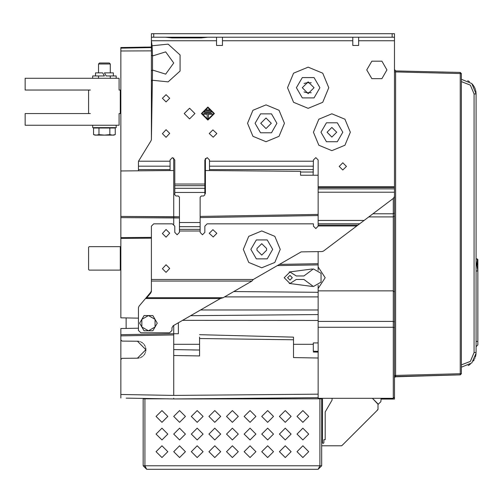 <?xml version="1.0" encoding="UTF-8"?>
<svg xmlns="http://www.w3.org/2000/svg" width="503" height="503" viewBox="0 0 503 503"><rect width="100%" height="100%" fill="white"/><g stroke="black" fill="none" stroke-linecap="round" stroke-linejoin="round"><path stroke-width="0.75" d="M477.85 344.957L476.09 346.718L477.85 344.957L477.85 270.979L476.09 270.979M204.822 193.542L205.406 193.536L205.406 170.517L300.53 171.347L300.53 175.214L318.141 175.214L318.141 226.18L315.796 228.532L313.444 226.18L313.444 223.829L207.167 223.829L204.822 226.18L204.822 232.405L202.47 234.75L200.125 232.405L200.125 197.176L201.301 196L203.646 196L204.822 194.824L204.822 159.948L207.167 157.602L209.518 159.948L209.518 170.555M170.058 170.548L170.058 159.948L172.41 157.602L174.761 159.948L174.761 194.824L175.931 196L178.282 196L179.458 197.176L179.458 232.405L177.106 234.75L174.761 232.405L174.761 226.18L172.41 223.829L153.736 223.829L151.39 226.18L151.39 291.438L150.856 292.884L150.856 292.092L145.48 298.499L146.813 297.707L150.856 292.884M318.141 220.459L364.09 220.459L393.541 198.27L394.471 196.396L394.471 37.235L151.39 37.235L151.39 55.085L152.554 55.959L152.113 45.767L168.147 44.145L180.105 54.953L180.105 71.068L168.147 81.876L152.113 80.254L151.39 81.517L151.39 139.545L151.032 140.79L151.397 139.557L152.554 70.062L165.676 74.155L173.711 63.007L165.676 51.859L152.554 55.959L152.554 70.062L151.39 70.936L151.39 81.517M313.13 175.214L313.444 159.948L315.796 157.602L318.141 159.948L318.141 175.214M138.47 161.564L138.47 170.825M394.471 37.235L394.471 33.707L151.39 33.707L151.39 37.235M461.408 82.505L461.408 73.595L460.264 73.595L460.264 72.426L461.408 73.595L460.264 72.426L395.603 70.91M394.471 69.559L395.616 70.728L394.471 69.559L394.805 70.376L395.616 70.728L395.616 71.904L394.471 71.904M477.85 259.888L477.85 264.226L477.85 259.529L477.265 258.944L477.85 259.529M318.141 351.339L313.325 351.245L313.325 342.908L318.141 342.908M106.177 75.953L113.338 75.953L113.338 72.897L104.417 72.897L106.177 75.953L104.417 72.897M95.495 75.953L104.417 75.953L102.656 72.897L95.495 72.897L95.495 75.953L92.671 75.953L92.671 78.298M110.289 63.988L109.333 63.032L99.5 63.032L109.333 63.032L99.5 63.032L109.333 63.032L99.5 63.032L109.333 63.032L99.5 63.032L109.333 63.032L99.5 63.032L98.544 63.988L110.289 63.988L110.289 72.897M116.162 78.298L116.162 75.953L113.338 75.953M92.671 125.272L92.671 127.617L116.162 127.617L116.162 125.272M96.28 135.137L93.571 134.609L96.28 135.137L93.571 134.609L96.28 135.137L93.571 134.609L96.28 135.137L93.571 134.609L96.28 135.137L93.571 134.609L96.28 135.137L93.571 134.609L96.28 135.137L93.571 134.609L96.28 135.137L93.571 134.609L95.023 135.137L113.81 135.137L115.262 134.609L115.262 128.032L93.571 128.032L93.571 134.609L96.28 135.137L98.99 134.609L104.417 135.137L109.843 134.609L109.843 128.032M394.471 377.715L395.616 376.584L460.264 374.886L460.264 373.716L461.408 373.716L461.408 362.487M394.471 375.408L395.616 375.408L395.584 376.584M477.85 270.972L477.85 264.226L477.265 264.226L477.265 258.944L476.09 258.944M243.339 249.375L248.74 262.409L261.774 267.81L274.814 262.409L280.215 249.375L274.814 236.335L261.774 230.934L248.74 236.335L243.339 249.375M313.444 132.232L318.845 145.273L331.879 150.674L344.92 145.273L350.321 132.232L344.92 119.198L331.879 113.797L318.845 119.198L313.444 132.232M247.564 123.31L252.965 136.344L266.005 141.745L279.039 136.344L284.44 123.31L279.039 110.27L266.005 104.876L252.965 110.27L247.564 123.31M287.553 87.729L293.589 102.304L308.163 108.34L322.731 102.304L328.767 87.729L322.731 73.155L308.163 67.119L293.589 73.155L287.553 87.729M386.958 69.936L381.909 61.19L371.811 61.19L366.762 69.936L371.811 78.682L381.909 78.682L386.958 69.936M342.801 132.232L337.343 141.695L326.422 141.695L320.958 132.232L326.422 122.776L337.343 122.776L342.801 132.232M276.927 123.31L271.463 132.767L260.541 132.767L255.084 123.31L260.541 113.854L271.463 113.854L276.927 123.31M319.902 87.729L314.035 97.896L302.29 97.896L296.418 87.729L302.29 77.556L314.035 77.556L319.902 87.729M250.852 249.375L256.316 239.912L267.238 239.912L272.695 249.375L267.238 258.831L256.316 258.831L250.852 249.375M313.444 268.929L321.071 273.33L321.071 282.139L313.444 286.54L303.906 279.498L296.236 279.498L289.961 283.491L284.208 277.738L289.961 271.978L296.236 275.971L303.906 275.971L313.444 268.929M308.748 451.675L302.875 445.803L297.003 451.675L302.875 457.548L308.748 451.675M308.748 434.064L302.875 428.191L297.003 434.064L302.875 439.93L308.748 434.064M308.748 416.446L302.875 410.574L297.003 416.446L302.875 422.319L308.748 416.446M291.136 451.675L285.264 445.803L279.391 451.675L285.264 457.548L291.136 451.675M291.136 434.064L285.264 428.191L279.391 434.064L285.264 439.93L291.136 434.064M291.136 416.446L285.264 410.574L279.391 416.446L285.264 422.319L291.136 416.446M273.519 451.675L267.646 445.803L261.774 451.675L267.646 457.548L273.519 451.675M273.519 434.064L267.646 428.191L261.774 434.064L267.646 439.93L273.519 434.064M273.519 416.446L267.646 410.574L261.774 416.446L267.646 422.319L273.519 416.446M255.901 451.675L250.035 445.803L244.162 451.675L250.035 457.548L255.901 451.675M255.901 434.064L250.035 428.191L244.162 434.064L250.035 439.93L255.901 434.064M255.901 416.446L250.035 410.574L244.162 416.446L250.035 422.319L255.901 416.446M167.832 451.675L161.96 445.803L156.087 451.675L161.96 457.548L167.832 451.675M167.832 434.064L161.96 428.191L156.087 434.064L161.96 439.93L167.832 434.064M167.832 416.446L161.96 410.574L156.087 416.446L161.96 422.319L167.832 416.446M185.444 451.675L179.571 445.803L173.698 451.675L179.571 457.548L185.444 451.675M185.444 434.064L179.571 428.191L173.698 434.064L179.571 439.93L185.444 434.064M185.444 416.446L179.571 410.574L173.698 416.446L179.571 422.319L185.444 416.446M203.061 451.675L197.189 445.803L191.316 451.675L197.189 457.548L203.061 451.675M203.061 434.064L197.189 428.191L191.316 434.064L197.189 439.93L203.061 434.064M203.061 416.446L197.189 410.574L191.316 416.446L197.189 422.319L203.061 416.446M220.672 451.675L214.8 445.803L208.934 451.675L214.8 457.548L220.672 451.675M220.672 434.064L214.8 428.191L208.934 434.064L214.8 439.93L220.672 434.064M220.672 416.446L214.8 410.574L208.934 416.446L214.8 422.319L220.672 416.446M238.29 451.675L232.417 445.803L226.545 451.675L232.417 457.548L238.29 451.675M238.29 434.064L232.417 428.191L226.545 434.064L232.417 439.93L238.29 434.064M238.29 416.446L232.417 410.574L226.545 416.446L232.417 422.319L238.29 416.446M169.706 233.166L166.065 229.525L162.425 233.518L166.065 237.158L169.706 233.166M169.706 268.395L166.065 264.754L162.425 268.747L166.065 272.387L169.706 268.395M212.863 229.701L209.223 233.342L213.215 236.982L216.856 233.342L212.863 229.701M169.706 98.299L166.065 94.658L162.425 98.299L166.065 101.939L169.706 98.299M169.706 133.352L166.065 129.711L162.425 133.704L166.065 137.344L169.706 133.352M212.863 129.887L209.223 133.528L213.215 137.168L216.856 133.528L212.863 129.887M346.416 166.405L342.801 162.796L339.192 166.405L342.801 170.02L346.416 166.405M194.9 113.565L189.556 108.22L184.211 113.565L189.556 118.909L194.9 113.565M201.376 113.565L207.896 120.079L214.41 113.565L207.896 107.045L201.376 113.565M336.696 132.232L331.879 127.422L327.069 132.232L331.879 137.049L336.696 132.232M271.287 123.31L266.005 118.023L260.717 123.31L266.005 128.592L271.287 123.31M314.035 87.729L308.163 81.857L302.29 87.729L308.163 93.602L314.035 87.729M202.024 113.565L207.896 107.692L213.769 113.565L207.896 119.437L202.024 113.565M266.59 248.495L261.774 243.678L256.958 248.495L256.958 250.255L261.774 255.071L266.59 250.255L266.59 248.495M476.071 353.207L471.789 362.915L461.408 367.215L461.408 81.624L470.343 85.12L474.071 93.948L474.071 352.54L470.343 361.374L461.408 364.87M461.408 81.624L461.408 79.273L471.789 83.573L476.09 93.954L476.09 352.54L474.071 352.54M289.961 275.386L287.609 277.738L289.961 280.083L292.306 277.738L289.961 275.386M377.86 403.802L372.396 398.338L378.036 404.217L378.036 409.247L376.596 410.926M373.446 414.082L370.786 416.736M366.549 420.973L364.977 422.551M361.82 425.708L359.161 428.361M354.923 432.599L352.936 434.592M349.78 437.748L347.12 440.402M342.889 444.639L341.506 445.777L321.669 445.777M321.197 398.829L321.197 398.338L321.197 398.829M126.14 398.093L173.698 398.923L321.669 398.829L321.669 465.765L318.141 469.293L146.694 469.293L144.933 465.765L144.933 398.829L144.933 465.765L321.669 465.765M318.141 398.829L318.141 398.338L393.302 398.338L394.471 397.163L394.471 396.282L394.471 399.08L381.085 399.08M476.09 260.956L477.85 270.979M394.471 327.749L394.471 397.163L393.302 398.338L393.302 327.29L394.471 327.749L394.471 195.076M394.471 372.792L394.471 186.726L318.141 186.726M318.141 270.287L318.141 263.729L279.429 264.408M318.141 285.182L318.141 288.496L325.19 277.731L318.141 266.967M216.567 40.756L151.39 40.756L152.113 45.767L151.39 44.503L151.39 47.018L120.858 47.552L120.858 317.821L138.47 318.129M120.858 90.043L120.267 90.043L120.858 90.043L120.267 90.043L120.267 113.527L120.858 113.527L119.098 113.527L119.098 125.272L25.15 125.272L25.15 113.527L90.326 113.527M25.15 113.527L89.15 113.527L88.566 112.942L88.566 90.628L89.15 90.043L25.15 90.043L90.326 90.043M126.14 47.458L145.751 47.112M120.858 170.976L173.698 170.517L173.698 194.089L174.761 194.07M173.698 170.517L173.698 157.986M205.406 158.395L205.406 170.517M318.141 214.385L200.125 216.441L318.141 214.385M173.698 194.089L173.698 216.906L120.858 216.441L179.458 216.806L173.698 216.906L173.698 224.219M372.949 213.781L393.302 213.781L394.471 212.964M368.812 216.906L393.302 216.906L394.471 216.083M304.076 83.511L306.547 82.794L311.219 82.712M311.219 92.741L306.547 92.659L304.076 91.942M168.461 398.829L144.933 398.829L144.933 398.42L145.751 398.433M319.902 398.338L319.902 465.765L318.141 469.293M173.698 398.181L173.698 398.923L318.141 397.659M318.141 398.338L318.141 288.496M192.643 349.931L199.534 350.05L199.534 355.923L199.534 338.538L293.482 339.764L293.482 337.463M293.482 357.514L293.482 339.764M173.698 334.923L173.698 333.747L120.858 334.671L120.858 335.847L173.698 334.923L173.698 395.402L120.858 394.478L120.858 397.999L120.858 359.494L122.04 358.306L137.457 358.174L145.87 349.692L137.457 341.204L137.941 341.223M173.698 325.447L173.698 333.747L178.402 333.747L178.402 322.737M137.457 341.204L122.04 341.072L120.858 339.883L120.858 328.534L138.47 328.226M120.858 238.422L151.39 238.202M220.371 298.499L173.114 325.787L171.938 327.818L171.938 330.458L169.593 332.81L140.821 332.81L138.47 330.458L138.47 307.71L139.023 306.201L145.48 298.499L220.371 298.499L223.118 297.707L251.921 281.076L151.39 281.076M146.813 296.915L146.813 297.707L223.118 297.707M151.39 290.646L150.856 292.092M364.09 220.459L323.467 251.072L322.052 251.544L301.159 251.858L253.292 279.492L251.921 281.076M170.058 161.205L138.501 161.205L151.038 140.777M216.567 37.235L216.567 45.452L222.433 45.452L222.433 37.235M352.785 37.235L352.785 45.452L358.658 45.452L358.658 37.235M151.39 70.936L151.39 55.085M371.007 37.235L383.883 37.235M326.208 37.235L339.085 37.235M165.5 37.235L171.938 37.939L201.301 37.939L207.739 37.235M208.462 118.557L207.167 118.557L207.167 114.206L203.426 114.206L203.753 113.565L211.876 113.565L212.209 114.206L208.462 114.206L208.462 118.557M211.273 112.389L204.356 112.389L204.69 111.741L210.939 111.741L211.273 112.389M210.336 110.566L205.293 110.566L205.626 109.924L210.002 109.924L210.336 110.566M120.858 339.883L120.858 359.494M138.432 341.267L138.916 341.342M139.872 341.575L140.337 341.732M141.236 342.128L141.664 342.361M142.079 342.625L142.481 342.908M143.229 343.543L143.575 343.889M144.204 344.643L144.487 345.045M144.745 345.467L144.977 345.901M145.361 346.8L145.518 347.265M145.744 348.221L145.801 348.592M145.813 348.711L145.857 349.201M145.857 350.182L145.813 350.673M145.801 350.786L145.744 351.157M145.518 352.113L145.361 352.578M144.977 353.483L144.745 353.911M144.487 354.332L144.204 354.734M143.575 355.489L143.229 355.835M142.481 356.47L142.079 356.753M141.664 357.017L141.236 357.249M140.337 357.646L139.872 357.803M138.916 358.035L138.432 358.111M137.941 358.155L137.457 358.174M126.14 328.446L126.14 317.915M144.933 398.829L143.166 398.829L143.166 398.389L143.166 465.765L144.933 465.765L145.266 466.797M143.166 398.829L143.166 398.389M318.141 290.885L393.302 290.885L394.471 292.061L393.302 290.885L393.302 198.452M318.141 321.417L393.302 321.417L394.471 321.876M318.141 327.29L393.302 327.29L393.302 290.885M318.141 251.544L318.141 263.729M277.329 265.615L318.141 264.905M381.085 398.338L380.916 401.62L378.036 404.5M380.916 401.62L379.652 402.884L380.916 401.62M460.264 72.426L461.408 73.595L461.408 373.716L460.264 374.886L394.962 376.804M394.484 377.615L395.616 375.408L395.616 71.904L460.264 73.595L460.264 373.716L395.616 375.408M395.603 70.986L395.603 71.344M460.264 374.886L461.408 373.716L460.264 374.886M475.341 357.155L475.536 356.514M475.706 355.866L475.844 355.206M475.951 354.546L476.027 353.879M468.136 365.587L469.079 365.052M469.33 364.895L469.632 364.7M469.965 364.461L470.336 364.191M473.417 360.978L473.732 360.513M474.027 360.041L474.298 359.563M474.775 358.601L474.989 358.117M475.247 89.05L475.065 88.566M474.863 88.082L474.643 87.597M474.398 87.113L474.159 86.679M474.134 86.629L473.845 86.151M473.53 85.673L473.197 85.202M472.839 84.737L472.455 84.284M469.488 81.693L469.123 81.461M468.802 81.272L467.752 80.713M476.071 93.237L476.02 92.527M475.932 91.816L475.813 91.112M475.656 90.421L475.467 89.729M318.141 352.125L313.325 352.037M173.698 349.604L199.534 350.05L199.534 346.441M182.558 320.336L318.141 320.499M318.141 314.564L190.618 315.677M233.744 291.57L318.141 292.306L233.744 291.57M199.534 337.054L199.534 338.538M120.858 237.598L151.39 237.378M120.858 50.985L151.39 50.841M120.267 90.043L119.098 90.043L119.098 78.298L25.15 78.298L25.15 90.043M104.417 75.953L102.656 72.897M95.828 127.617L95.413 128.032M113.005 127.617L113.42 128.032M98.99 134.609L98.99 128.032M109.843 134.609L112.553 135.137L115.262 134.609M120.858 112.942L120.267 113.477M120.267 90.094L120.858 90.628M143.166 465.765L146.694 469.293M319.902 398.829L319.902 465.765M378.036 404.217L378.036 409.247M367.699 398.338L368.403 398.338M377.86 409.662L341.921 445.608M322.486 398.338L322.486 442.841L323.077 443.432L323.894 442.841L323.894 439.672L325.19 439.672L325.19 411.982L332.037 400.118L332.118 398.338M289.212 272.029L312.3 269.004M312.3 286.465L289.212 283.441M155.062 326.994L152.862 330.811L148.454 330.811L141.846 326.994L141.846 319.361L148.454 315.544L152.862 315.544L157.269 323.178L155.062 326.994L148.454 330.811L144.047 330.811L139.639 323.178L144.047 315.544L148.454 315.544L155.062 319.361L155.062 326.994M120.858 269.539L120.267 270.073L120.858 269.539M120.267 246.69L120.858 247.225M88.566 269.539L89.15 270.124L120.267 270.124L120.267 246.64L89.15 246.64L88.566 247.225L88.566 269.539L88.566 247.225M120.028 246.64L111.169 246.64L120.028 246.64M95.319 246.64L89.15 246.64M120.028 270.124L119.683 270.124M119.683 246.64L111.169 246.64M476.09 341.436L477.85 341.436M318.141 394.138L173.698 395.402M173.698 355.47L199.534 355.923M293.482 357.564L318.141 357.991M151.39 279.492L253.292 279.492M200.125 230.996L179.458 230.996M356.809 225.948L318.141 225.948M318.141 225.118L357.916 225.118M359.683 223.785L318.141 223.785M394.471 192.209L318.141 192.209M318.141 188.889L394.471 188.889M394.471 187.556L318.141 187.556M209.518 161.205L313.444 161.205M174.761 184.023L204.822 184.023M352.785 40.756L222.433 40.756M394.471 40.756L358.658 40.756M313.444 172.045L300.53 172.045M209.518 169.555L313.444 169.555M313.444 166.191L209.518 166.191M204.822 192.479L174.761 192.479M179.458 222.54L200.125 222.54M200.125 226.69L179.458 226.69M179.458 229.337L200.125 229.337M204.822 185.682L174.761 185.682M174.761 188.323L204.822 188.323M170.058 166.191L138.47 166.191M138.47 169.555L170.058 169.555M392.126 37.235L392.126 33.707M171.938 37.235L171.938 37.939M201.301 37.939L201.301 37.235M153.736 33.707L153.736 37.235M476.09 93.954L474.071 93.948M477.265 265.131L477.064 264.226M173.698 344.316L199.534 344.316M293.482 344.316L313.325 344.316M200.534 309.955L318.141 309.955M318.141 296.921L224.483 296.921M120.858 217.617L179.458 217.975M200.125 217.617L318.141 215.554M173.698 216.906L120.858 216.441M120.858 48.137L151.39 47.603M293.482 337.148L199.534 334.69M110.289 75.953L110.289 78.298M98.544 75.953L98.544 78.298M98.544 63.988L98.544 72.897"/></g></svg>
